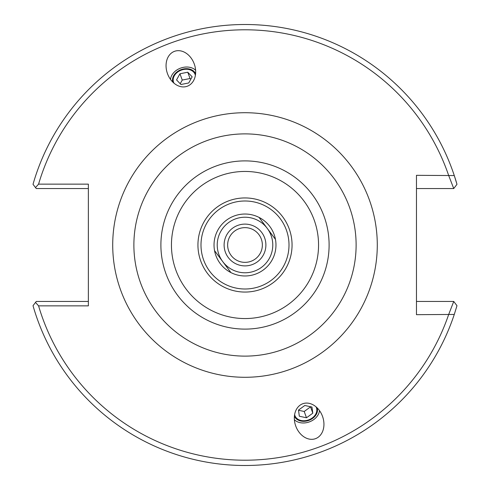 <?xml version="1.0" encoding="UTF-8"?>
<svg xmlns="http://www.w3.org/2000/svg" width="490" height="490" viewBox="0 0 490 490"><rect width="100%" height="100%" fill="white"/><g stroke="black" fill="none" stroke-linecap="round" stroke-linejoin="round"><path stroke-width="0.73" d="M195.381 75.38A11.46 8.777 -20 0 0 195.118 74.449A11.46 8.777 -20 0 0 181.349 70.119A11.46 8.777 -20 0 0 173.583 82.283A11.46 8.777 -20 0 0 173.981 83.171M195.62 70.26A14.235 10.909 -20 0 0 180.62 68.116A14.235 10.909 -20 0 0 170.508 79.398M187.223 86.258A18.583 14.235 -110 0 1 167.488 73.665A18.583 14.235 -110 0 1 174.507 51.334A18.583 14.235 -110 0 1 194.242 63.927A18.583 14.235 -110 0 1 187.223 86.258M316.019 406.829A11.46 8.777 -20 0 1 316.418 407.717A11.46 8.777 -20 0 1 308.651 419.881A11.46 8.777 -20 0 1 294.882 415.551A11.46 8.777 -20 0 1 294.619 414.62M302.777 403.742A18.583 14.235 70 0 1 322.512 416.335A18.583 14.235 70 0 1 315.493 438.666A18.583 14.235 70 0 1 295.758 426.073A18.583 14.235 70 0 1 302.777 403.742M319.492 410.602A14.235 10.909 -20 0 1 309.38 421.884A14.235 10.909 -20 0 1 294.38 419.74M245 356.12A111.12 111.12 0 0 1 148.77 189.44A111.12 111.12 0 0 1 341.23 189.44A111.12 111.12 0 0 1 245 356.12A111.12 111.12 0 0 0 341.23 189.44A111.12 111.12 0 0 0 148.77 189.44A111.12 111.12 0 0 0 245 356.12M38.575 184.142L88.359 184.142L88.359 305.858L38.575 305.858A215.208 215.208 0 0 0 448.613 314.678L453.74 301.448L456.98 305.699L454.279 314.439L416.463 314.678L416.463 175.322L454.279 175.561L456.98 184.301L453.74 188.552L448.613 175.322A215.208 215.208 0 0 0 38.575 184.142L35.525 187.59L33.02 184.301A220.5 220.5 0 0 1 456.98 184.301M245 292.058A47.058 47.058 0 0 1 204.244 221.474A47.058 47.058 0 0 1 285.756 221.474A47.058 47.058 0 0 1 245 292.058M245 214.032A30.968 30.968 0 0 1 275.968 245A30.968 30.968 0 0 1 245 275.968A30.968 30.968 0 0 1 214.032 245A30.968 30.968 0 0 1 245 214.032M245 289.002A44.002 44.002 0 0 1 206.89 222.999A44.002 44.002 0 0 1 283.11 222.999A44.002 44.002 0 0 1 245 289.002M416.463 188.552L453.74 188.552M88.359 301.448L36.26 301.448L33.02 305.699A220.5 220.5 0 0 0 454.279 314.439M35.525 302.41L38.575 305.858M35.525 187.59L36.26 188.552L88.359 188.552M453.74 301.448L416.463 301.448M312.804 413.18L306.489 417.78L299.335 416.231L298.496 410.087L304.811 405.493L311.965 407.037L312.804 413.18L310.495 406.718M298.514 410.259L304.204 411.484L310.519 406.884M306.489 417.78L304.204 411.484M294.404 416.231A12.152 9.31 160 0 0 306.924 420.947A12.152 9.31 160 0 0 317.22 407.925M192.154 76.82L188.742 82.963L180.939 84.507L176.547 79.913L179.959 73.77L187.762 72.22L192.154 76.82M190.788 79.282L190.053 78.516L182.249 80.06L180.204 83.741M187.762 72.22L190.053 78.516M179.959 73.77L182.249 80.06M195.596 73.77A12.152 9.31 -20 0 0 181.165 69.617A12.152 9.31 -20 0 0 172.78 82.075M275.447 239.353L259.081 217.425M214.553 250.647L230.919 272.575M267.264 228.389A27.777 27.777 0 0 1 261.611 267.264A27.777 27.777 0 0 1 222.736 261.611A27.777 27.777 0 0 1 228.389 222.736A27.777 27.777 0 0 1 267.264 228.389M255.382 258.916A17.364 17.364 0 0 1 227.758 247.034A17.364 17.364 0 0 1 251.86 229.05A17.364 17.364 0 0 1 255.382 258.916M257.495 261.746A20.892 20.892 0 0 0 253.257 225.81A20.892 20.892 0 0 0 224.255 247.444A20.892 20.892 0 0 0 257.495 261.746M245 377.288A132.288 132.288 0 0 0 359.562 178.856A132.288 132.288 0 0 0 130.438 178.856A132.288 132.288 0 0 0 245 377.288M245 329.109A84.109 84.109 0 0 0 317.839 202.946A84.109 84.109 0 0 0 172.161 202.946A84.109 84.109 0 0 0 245 329.109M245 318.555A73.555 73.555 0 0 1 181.3 208.226A73.555 73.555 0 0 1 308.7 208.226A73.555 73.555 0 0 1 245 318.555"/></g></svg>
